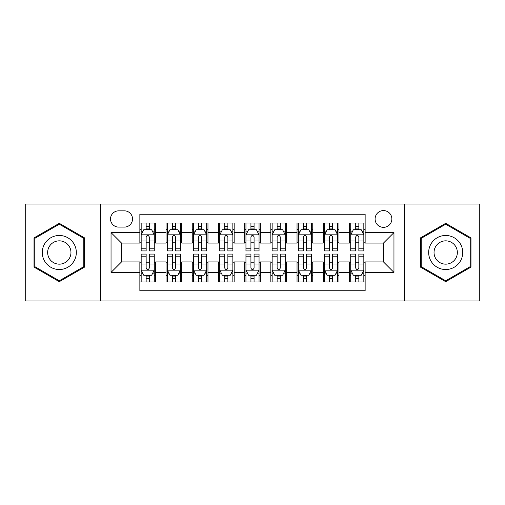 <?xml version="1.0" encoding="UTF-8"?>
<svg xmlns="http://www.w3.org/2000/svg" width="505" height="505" viewBox="0 0 505 505"><rect width="100%" height="100%" fill="white"/><g stroke="black" fill="none" stroke-linecap="round" stroke-linejoin="round"><path stroke-width="0.76" d="M383.478 210.585A8.383 8.383 0 0 0 375.095 218.968A8.383 8.383 0 0 0 383.478 227.351A8.383 8.383 0 0 0 391.861 218.968A8.383 8.383 0 0 0 383.478 210.585M404.436 300.961L479.75 300.961L479.75 204.039L404.436 204.039L404.436 300.961L100.564 300.961L100.564 204.039L25.25 204.039L25.25 300.961L100.564 300.961M365.14 223.027L349.422 223.027L349.422 232.59L338.95 232.59L338.95 243.069L349.422 243.069L349.422 232.59M338.95 232.59L338.95 223.027L323.232 223.027L323.232 232.59L312.753 232.59L312.753 243.069L323.232 243.069L323.232 232.59M312.753 232.59L312.753 223.027L297.035 223.027L297.035 232.59L286.556 232.59L286.556 243.069L297.035 243.069L297.035 232.59M286.556 232.59L286.556 223.027L270.838 223.027L270.838 232.59L260.359 232.59L260.359 243.069L270.838 243.069L270.838 232.59M260.359 232.59L260.359 223.027L244.641 223.027L244.641 232.59L234.162 232.59L234.162 243.069L244.641 243.069L244.641 232.59M234.162 232.59L234.162 223.027L218.444 223.027L218.444 232.59L207.965 232.59L207.965 243.069L218.444 243.069L218.444 232.59M207.965 232.59L207.965 223.027L192.247 223.027L192.247 232.59L181.768 232.59L181.768 243.069L192.247 243.069L192.247 232.59M181.768 232.59L181.768 223.027L166.05 223.027L166.05 243.069L155.578 243.069L155.578 223.027L139.86 223.027M139.86 281.973L155.578 281.973L155.578 261.931L166.05 261.931L166.05 281.973L181.768 281.973L181.768 261.931L192.247 261.931L192.247 272.41L181.768 272.41M192.247 272.41L192.247 281.973L207.965 281.973L207.965 261.931L218.444 261.931L218.444 272.41L207.965 272.41M218.444 272.41L218.444 281.973L234.162 281.973L234.162 261.931L244.641 261.931L244.641 272.41L234.162 272.41M244.641 272.41L244.641 281.973L260.359 281.973L260.359 261.931L270.838 261.931L270.838 272.41L260.359 272.41M270.838 272.41L270.838 281.973L286.556 281.973L286.556 261.931L297.035 261.931L297.035 272.41L286.556 272.41M297.035 272.41L297.035 281.973L312.753 281.973L312.753 261.931L323.232 261.931L323.232 272.41L312.753 272.41M323.232 272.41L323.232 281.973L338.95 281.973L338.95 261.931L349.422 261.931L349.422 272.41L338.95 272.41M118.637 227.092L124.4 227.092A8.118 8.118 0 0 0 132.525 218.968A8.118 8.118 0 0 0 124.4 210.85L118.637 210.85A8.118 8.118 0 0 0 110.519 218.968A8.118 8.118 0 0 0 118.637 227.092M404.436 204.039L100.564 204.039M365.14 232.59L365.14 214.253L139.86 214.253L139.86 243.069L121.522 243.069L121.522 261.931L139.86 261.931L139.86 290.747L365.14 290.747L365.14 261.931L383.478 261.931L383.478 243.069L365.14 243.069L365.14 232.59L393.957 232.59L393.957 272.41L365.14 272.41M139.86 272.41L111.043 272.41L111.043 232.59L139.86 232.59M349.422 272.41L349.422 281.973L365.14 281.973M139.86 229.579L141.166 229.579M146.147 229.579L149.291 229.579M154.265 229.579L155.578 229.579M139.86 242.81L141.166 242.81M146.147 242.81L149.291 242.81M154.265 242.81L155.578 242.81M139.86 262.19L141.166 262.19M146.147 262.19L149.291 262.19M154.265 262.19L155.578 262.19M139.86 275.421L141.166 275.421M146.147 275.421L149.291 275.421M154.265 275.421L155.578 275.421M166.05 242.81L167.363 242.81M172.338 242.81L175.481 242.81M180.462 242.81L181.768 242.81M166.05 229.579L167.363 229.579M172.338 229.579L175.481 229.579M180.462 229.579L181.768 229.579M166.05 262.19L167.363 262.19M172.338 262.19L175.481 262.19M180.462 262.19L181.768 262.19M166.05 275.421L167.363 275.421M172.338 275.421L175.481 275.421M180.462 275.421L181.768 275.421M192.247 262.19L193.56 262.19M198.534 262.19L201.678 262.19M206.659 262.19L207.965 262.19M192.247 275.421L193.56 275.421M198.534 275.421L201.678 275.421M206.659 275.421L207.965 275.421M192.247 229.579L193.56 229.579M198.534 229.579L201.678 229.579M206.659 229.579L207.965 229.579M192.247 242.81L193.56 242.81M198.534 242.81L201.678 242.81M206.659 242.81L207.965 242.81M218.444 262.19L219.757 262.19M224.731 262.19L227.875 262.19M232.855 262.19L234.162 262.19M218.444 275.421L219.757 275.421M224.731 275.421L227.875 275.421M232.855 275.421L234.162 275.421M218.444 229.579L219.757 229.579M224.731 229.579L227.875 229.579M232.855 229.579L234.162 229.579M218.444 242.81L219.757 242.81M224.731 242.81L227.875 242.81M232.855 242.81L234.162 242.81M244.641 262.19L245.954 262.19M250.928 262.19L254.072 262.19M259.046 262.19L260.359 262.19M244.641 275.421L245.954 275.421M250.928 275.421L254.072 275.421M259.046 275.421L260.359 275.421M244.641 229.579L245.954 229.579M250.928 229.579L254.072 229.579M259.046 229.579L260.359 229.579M244.641 242.81L245.954 242.81M250.928 242.81L254.072 242.81M259.046 242.81L260.359 242.81M270.838 262.19L272.144 262.19M277.125 262.19L280.269 262.19M285.243 262.19L286.556 262.19M270.838 275.421L272.144 275.421M277.125 275.421L280.269 275.421M285.243 275.421L286.556 275.421M270.838 229.579L272.144 229.579M277.125 229.579L280.269 229.579M285.243 229.579L286.556 229.579M270.838 242.81L272.144 242.81M277.125 242.81L280.269 242.81M285.243 242.81L286.556 242.81M297.035 262.19L298.341 262.19M303.322 262.19L306.466 262.19M311.44 262.19L312.753 262.19M297.035 275.421L298.341 275.421M303.322 275.421L306.466 275.421M311.44 275.421L312.753 275.421M297.035 229.579L298.341 229.579M303.322 229.579L306.466 229.579M311.44 229.579L312.753 229.579M297.035 242.81L298.341 242.81M303.322 242.81L306.466 242.81M311.44 242.81L312.753 242.81M323.232 262.19L324.538 262.19M329.519 262.19L332.662 262.19M337.637 262.19L338.95 262.19M323.232 275.421L324.538 275.421M329.519 275.421L332.662 275.421M337.637 275.421L338.95 275.421M323.232 229.579L324.538 229.579M329.519 229.579L332.662 229.579M337.637 229.579L338.95 229.579M323.232 242.81L324.538 242.81M329.519 242.81L332.662 242.81M337.637 242.81L338.95 242.81M349.422 262.19L350.735 262.19M355.709 262.19L358.853 262.19M363.834 262.19L365.14 262.19M349.422 275.421L350.735 275.421M355.709 275.421L358.853 275.421M363.834 275.421L365.14 275.421M349.422 229.579L350.735 229.579M355.709 229.579L358.853 229.579M363.834 229.579L365.14 229.579M349.422 242.81L350.735 242.81M355.709 242.81L358.853 242.81M363.834 242.81L365.14 242.81M121.522 243.069L111.043 232.59M121.522 261.931L111.043 272.41M393.957 232.59L383.478 243.069M393.957 272.41L383.478 261.931M59.306 281.689L84.581 267.094L84.581 237.905L59.306 223.311L34.024 237.905L34.024 267.094L59.306 281.689M470.976 237.905L445.694 223.311L420.419 237.905L420.419 267.094L445.694 281.689L470.976 267.094L470.976 237.905M149.291 226.436L146.147 226.436M154.265 248.795L149.291 248.795L149.291 250.928L154.265 250.928L154.265 234.951L151.645 229.712L143.786 229.712L141.166 234.951L141.166 250.928L146.147 250.928L146.147 248.795L141.166 248.795M141.166 234.951L141.166 223.027M154.265 234.951L154.265 223.027M146.147 229.712L146.147 223.027M149.291 223.027L149.291 229.712M149.291 248.795L149.291 236.914C148.243 234.894 147.195 234.894 146.147 236.914L146.147 248.795M146.147 278.564L149.291 278.564M141.166 256.205L146.147 256.205L146.147 254.072L141.166 254.072L141.166 270.049L143.786 275.288L151.645 275.288L154.265 270.049L154.265 254.072L149.291 254.072L149.291 256.205L154.265 256.205M154.265 270.049L154.265 281.973M141.166 270.049L141.166 281.973M149.291 275.288L149.291 281.973M146.147 281.973L146.147 275.288M146.147 256.205L146.147 268.086C147.189 270.106 148.236 270.106 149.291 268.086L149.291 256.205M59.306 235.475A17.025 17.025 0 0 0 42.275 252.5A17.025 17.025 0 0 0 59.306 269.525A17.025 17.025 0 0 0 76.331 252.5A17.025 17.025 0 0 0 59.306 235.475M59.306 240.841A11.659 11.659 0 0 0 47.647 252.5A11.659 11.659 0 0 0 59.306 264.159A11.659 11.659 0 0 0 70.959 252.5A11.659 11.659 0 0 0 59.306 240.841M83.798 266.64L59.306 280.78L34.813 266.64L34.813 238.36L59.306 224.22L83.798 238.36L83.798 266.64M430.948 243.984A17.025 17.025 0 0 0 437.178 267.246A17.025 17.025 0 0 0 460.44 261.016A17.025 17.025 0 0 0 454.21 237.754A17.025 17.025 0 0 0 430.948 243.984M435.6 246.674A11.659 11.659 0 0 0 439.868 262.594A11.659 11.659 0 0 0 455.788 258.326A11.659 11.659 0 0 0 451.527 242.406A11.659 11.659 0 0 0 435.6 246.674M470.187 238.36L470.187 266.64L445.694 280.78L421.202 266.64L421.202 238.36L445.694 224.22L470.187 238.36M175.481 226.436L172.338 226.436M180.462 248.795L175.481 248.795L175.481 250.928L180.462 250.928L180.462 234.951L177.842 229.712L169.983 229.712L167.363 234.951L167.363 250.928L172.338 250.928L172.338 248.795L167.363 248.795M167.363 234.951L167.363 223.027M180.462 234.951L180.462 223.027M172.338 229.712L172.338 223.027M175.481 223.027L175.481 229.712M175.481 248.795L175.481 236.914C174.44 234.894 173.392 234.894 172.338 236.914L172.338 248.795M201.678 226.436L198.534 226.436M206.659 248.795L201.678 248.795L201.678 250.928L206.659 250.928L206.659 234.951L204.039 229.712L196.18 229.712L193.56 234.951L193.56 250.928L198.534 250.928L198.534 248.795L193.56 248.795M193.56 234.951L193.56 223.027M206.659 234.951L206.659 223.027M198.534 229.712L198.534 223.027M201.678 223.027L201.678 229.712M201.678 248.795L201.678 236.914C200.636 234.894 199.589 234.894 198.534 236.914L198.534 248.795M227.875 226.436L224.731 226.436M232.855 248.795L227.875 248.795L227.875 250.928L232.855 250.928L232.855 234.951L230.236 229.712L222.377 229.712L219.757 234.951L219.757 250.928L224.731 250.928L224.731 248.795L219.757 248.795M219.757 234.951L219.757 223.027M232.855 234.951L232.855 223.027M224.731 229.712L224.731 223.027M227.875 223.027L227.875 229.712M227.875 248.795L227.875 236.914C226.827 234.894 225.779 234.894 224.731 236.914L224.731 248.795M254.072 226.436L250.928 226.436M259.046 248.795L254.072 248.795L254.072 250.928L259.046 250.928L259.046 234.951L256.426 229.712L248.574 229.712L245.954 234.951L245.954 250.928L250.928 250.928L250.928 248.795L245.954 248.795M245.954 234.951L245.954 223.027M259.046 234.951L259.046 223.027M250.928 229.712L250.928 223.027M254.072 223.027L254.072 229.712M254.072 248.795L254.072 236.914C253.024 234.894 251.976 234.894 250.928 236.914L250.928 248.795M172.338 278.564L175.481 278.564M167.363 256.205L172.338 256.205L172.338 254.072L167.363 254.072L167.363 270.049L169.983 275.288L177.842 275.288L180.462 270.049L180.462 254.072L175.481 254.072L175.481 256.205L180.462 256.205M180.462 270.049L180.462 281.973M167.363 270.049L167.363 281.973M175.481 275.288L175.481 281.973M172.338 281.973L172.338 275.288M172.338 256.205L172.338 268.086C173.385 270.106 174.433 270.106 175.481 268.086L175.481 256.205M198.534 278.564L201.678 278.564M193.56 256.205L198.534 256.205L198.534 254.072L193.56 254.072L193.56 270.049L196.18 275.288L204.039 275.288L206.659 270.049L206.659 254.072L201.678 254.072L201.678 256.205L206.659 256.205M206.659 270.049L206.659 281.973M193.56 270.049L193.56 281.973M201.678 275.288L201.678 281.973M198.534 281.973L198.534 275.288M198.534 256.205L198.534 268.086C199.582 270.106 200.63 270.106 201.678 268.086L201.678 256.205M224.731 278.564L227.875 278.564M219.757 256.205L224.731 256.205L224.731 254.072L219.757 254.072L219.757 270.049L222.377 275.288L230.236 275.288L232.855 270.049L232.855 254.072L227.875 254.072L227.875 256.205L232.855 256.205M232.855 270.049L232.855 281.973M219.757 270.049L219.757 281.973M227.875 275.288L227.875 281.973M224.731 281.973L224.731 275.288M224.731 256.205L224.731 268.086C225.779 270.106 226.827 270.106 227.875 268.086L227.875 256.205M250.928 278.564L254.072 278.564M245.954 256.205L250.928 256.205L250.928 254.072L245.954 254.072L245.954 270.049L248.574 275.288L256.426 275.288L259.046 270.049L259.046 254.072L254.072 254.072L254.072 256.205L259.046 256.205M259.046 270.049L259.046 281.973M245.954 270.049L245.954 281.973M254.072 275.288L254.072 281.973M250.928 281.973L250.928 275.288M250.928 256.205L250.928 268.086C251.976 270.106 253.024 270.106 254.072 268.086L254.072 256.205M280.269 226.436L277.125 226.436M285.243 248.795L280.269 248.795L280.269 250.928L285.243 250.928L285.243 234.951L282.623 229.712L274.764 229.712L272.144 234.951L272.144 250.928L277.125 250.928L277.125 248.795L272.144 248.795M272.144 234.951L272.144 223.027M285.243 234.951L285.243 223.027M277.125 229.712L277.125 223.027M280.269 223.027L280.269 229.712M280.269 248.795L280.269 236.914C279.221 234.894 278.173 234.894 277.125 236.914L277.125 248.795M277.125 278.564L280.269 278.564M272.144 256.205L277.125 256.205L277.125 254.072L272.144 254.072L272.144 270.049L274.764 275.288L282.623 275.288L285.243 270.049L285.243 254.072L280.269 254.072L280.269 256.205L285.243 256.205M285.243 270.049L285.243 281.973M272.144 270.049L272.144 281.973M280.269 275.288L280.269 281.973M277.125 281.973L277.125 275.288M277.125 256.205L277.125 268.086C278.173 270.106 279.221 270.106 280.269 268.086L280.269 256.205M306.466 226.436L303.322 226.436M311.44 248.795L306.466 248.795L306.466 250.928L311.44 250.928L311.44 234.951L308.82 229.712L300.961 229.712L298.341 234.951L298.341 250.928L303.322 250.928L303.322 248.795L298.341 248.795M298.341 234.951L298.341 223.027M311.44 234.951L311.44 223.027M303.322 229.712L303.322 223.027M306.466 223.027L306.466 229.712M306.466 248.795L306.466 236.914C305.418 234.894 304.37 234.894 303.322 236.914L303.322 248.795M303.322 278.564L306.466 278.564M298.341 256.205L303.322 256.205L303.322 254.072L298.341 254.072L298.341 270.049L300.961 275.288L308.82 275.288L311.44 270.049L311.44 254.072L306.466 254.072L306.466 256.205L311.44 256.205M311.44 270.049L311.44 281.973M298.341 270.049L298.341 281.973M306.466 275.288L306.466 281.973M303.322 281.973L303.322 275.288M303.322 256.205L303.322 268.086C304.363 270.106 305.411 270.106 306.466 268.086L306.466 256.205M332.662 226.436L329.519 226.436M337.637 248.795L332.662 248.795L332.662 250.928L337.637 250.928L337.637 234.951L335.017 229.712L327.158 229.712L324.538 234.951L324.538 250.928L329.519 250.928L329.519 248.795L324.538 248.795M324.538 234.951L324.538 223.027M337.637 234.951L337.637 223.027M329.519 229.712L329.519 223.027M332.662 223.027L332.662 229.712M332.662 248.795L332.662 236.914C331.615 234.894 330.567 234.894 329.519 236.914L329.519 248.795M329.519 278.564L332.662 278.564M324.538 256.205L329.519 256.205L329.519 254.072L324.538 254.072L324.538 270.049L327.158 275.288L335.017 275.288L337.637 270.049L337.637 254.072L332.662 254.072L332.662 256.205L337.637 256.205M337.637 270.049L337.637 281.973M324.538 270.049L324.538 281.973M332.662 275.288L332.662 281.973M329.519 281.973L329.519 275.288M329.519 256.205L329.519 268.086C330.56 270.106 331.608 270.106 332.662 268.086L332.662 256.205M358.853 226.436L355.709 226.436M363.834 248.795L358.853 248.795L358.853 250.928L363.834 250.928L363.834 234.951L361.214 229.712L353.355 229.712L350.735 234.951L350.735 250.928L355.709 250.928L355.709 248.795L350.735 248.795M350.735 234.951L350.735 223.027M363.834 234.951L363.834 223.027M355.709 229.712L355.709 223.027M358.853 223.027L358.853 229.712M358.853 248.795L358.853 236.914C357.811 234.894 356.764 234.894 355.709 236.914L355.709 248.795M355.709 278.564L358.853 278.564M350.735 256.205L355.709 256.205L355.709 254.072L350.735 254.072L350.735 270.049L353.355 275.288L361.214 275.288L363.834 270.049L363.834 254.072L358.853 254.072L358.853 256.205L363.834 256.205M363.834 270.049L363.834 281.973M350.735 270.049L350.735 281.973M358.853 275.288L358.853 281.973M355.709 281.973L355.709 275.288M355.709 256.205L355.709 268.086C356.757 270.106 357.805 270.106 358.853 268.086L358.853 256.205M166.05 272.41L155.578 272.41M166.05 232.59L155.578 232.59M154.202 234.819L141.23 234.819M141.166 231.151L143.066 231.151M152.365 231.151L154.265 231.151M146.147 241.018L141.166 241.018M154.265 241.018L149.291 241.018M149.291 228.102L146.147 228.102M141.23 270.181L154.202 270.181M154.265 273.849L152.365 273.849M143.066 273.849L141.166 273.849M149.291 263.982L154.265 263.982M141.166 263.982L146.147 263.982M146.147 276.898L149.291 276.898M180.399 234.819L167.426 234.819M167.363 231.151L169.263 231.151M178.562 231.151L180.462 231.151M172.338 241.018L167.363 241.018M180.462 241.018L175.481 241.018M175.481 228.102L172.338 228.102M206.589 234.819L193.623 234.819M193.56 231.151L195.46 231.151M204.759 231.151L206.659 231.151M198.534 241.018L193.56 241.018M206.659 241.018L201.678 241.018M201.678 228.102L198.534 228.102M232.786 234.819L219.82 234.819M219.757 231.151L221.651 231.151M230.955 231.151L232.855 231.151M224.731 241.018L219.757 241.018M232.855 241.018L227.875 241.018M227.875 228.102L224.731 228.102M258.983 234.819L246.017 234.819M245.954 231.151L247.848 231.151M257.152 231.151L259.046 231.151M250.928 241.018L245.954 241.018M259.046 241.018L254.072 241.018M254.072 228.102L250.928 228.102M167.426 270.181L180.399 270.181M180.462 273.849L178.562 273.849M169.263 273.849L167.363 273.849M175.481 263.982L180.462 263.982M167.363 263.982L172.338 263.982M172.338 276.898L175.481 276.898M193.623 270.181L206.589 270.181M206.659 273.849L204.759 273.849M195.46 273.849L193.56 273.849M201.678 263.982L206.659 263.982M193.56 263.982L198.534 263.982M198.534 276.898L201.678 276.898M219.82 270.181L232.786 270.181M232.855 273.849L230.955 273.849M221.651 273.849L219.757 273.849M227.875 263.982L232.855 263.982M219.757 263.982L224.731 263.982M224.731 276.898L227.875 276.898M246.017 270.181L258.983 270.181M259.046 273.849L257.152 273.849M247.848 273.849L245.954 273.849M254.072 263.982L259.046 263.982M245.954 263.982L250.928 263.982M250.928 276.898L254.072 276.898M285.18 234.819L272.214 234.819M272.144 231.151L274.045 231.151M283.349 231.151L285.243 231.151M277.125 241.018L272.144 241.018M285.243 241.018L280.269 241.018M280.269 228.102L277.125 228.102M272.214 270.181L285.18 270.181M285.243 273.849L283.349 273.849M274.045 273.849L272.144 273.849M280.269 263.982L285.243 263.982M272.144 263.982L277.125 263.982M277.125 276.898L280.269 276.898M311.377 234.819L298.411 234.819M298.341 231.151L300.241 231.151M309.54 231.151L311.44 231.151M303.322 241.018L298.341 241.018M311.44 241.018L306.466 241.018M306.466 228.102L303.322 228.102M298.411 270.181L311.377 270.181M311.44 273.849L309.54 273.849M300.241 273.849L298.341 273.849M306.466 263.982L311.44 263.982M298.341 263.982L303.322 263.982M303.322 276.898L306.466 276.898M337.574 234.819L324.601 234.819M324.538 231.151L326.438 231.151M335.737 231.151L337.637 231.151M329.519 241.018L324.538 241.018M337.637 241.018L332.662 241.018M332.662 228.102L329.519 228.102M324.601 270.181L337.574 270.181M337.637 273.849L335.737 273.849M326.438 273.849L324.538 273.849M332.662 263.982L337.637 263.982M324.538 263.982L329.519 263.982M329.519 276.898L332.662 276.898M363.77 234.819L350.798 234.819M350.735 231.151L352.635 231.151M361.933 231.151L363.834 231.151M355.709 241.018L350.735 241.018M363.834 241.018L358.853 241.018M358.853 228.102L355.709 228.102M350.798 270.181L363.77 270.181M363.834 273.849L361.933 273.849M352.635 273.849L350.735 273.849M358.853 263.982L363.834 263.982M350.735 263.982L355.709 263.982M355.709 276.898L358.853 276.898"/></g></svg>
